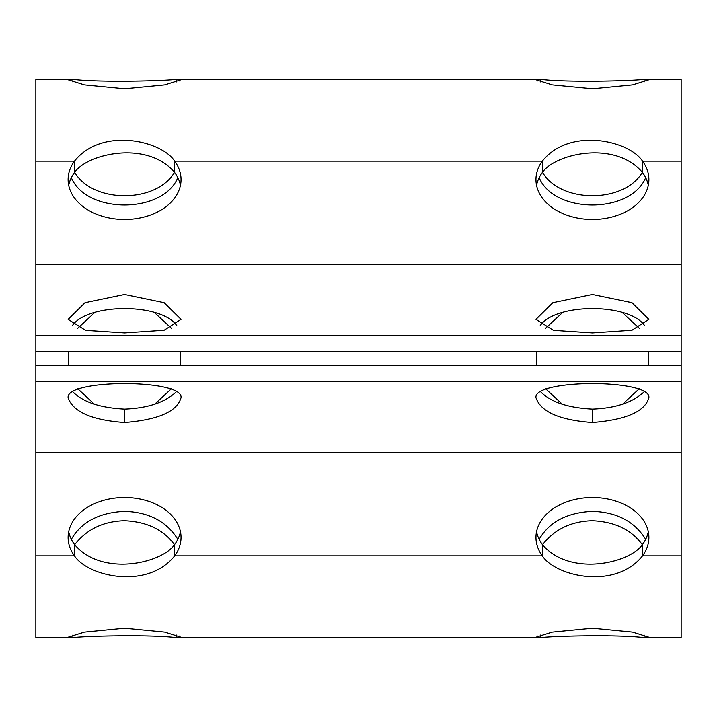 <?xml version="1.0" encoding="UTF-8"?>
<svg xmlns="http://www.w3.org/2000/svg" width="717" height="717" viewBox="0 0 717 717"><rect width="100%" height="100%" fill="white"/><g stroke="black" fill="none" stroke-linecap="round" stroke-linejoin="round"><path stroke-width="1.08" d="M70.051 635.979L70.051 637.592L68.115 637.189L84.436 632.08L124.543 628.182L164.695 632.071L181.042 637.189L176.265 637.592C149.754 634.411 85.959 635.988 72.892 637.592L35.85 637.592L35.85 555.845L74.478 555.845L74.478 544.445C101.877 577.239 162.176 563.239 174.679 544.445L174.679 555.845C147.254 590.315 87.528 576.262 74.478 555.845A56.464 39.928 0 0 1 68.115 537.436A56.464 39.928 0 0 1 124.579 497.508A56.464 39.928 0 0 1 181.042 537.436A56.464 39.928 0 0 1 174.679 555.845L542.321 555.845L542.321 544.445C569.719 577.239 630.019 563.239 642.522 544.445L642.522 555.845C615.096 590.315 555.37 576.262 542.321 555.845A56.464 39.928 0 0 1 535.957 537.436A56.464 39.928 0 0 1 592.421 497.508A56.464 39.928 0 0 1 648.885 537.436A56.464 39.928 0 0 1 642.522 555.845L681.15 555.845L681.15 637.592L644.108 637.592C617.597 634.411 553.802 635.988 540.735 637.592L535.957 637.189L552.278 632.08L592.385 628.182L632.537 632.071L648.885 637.189L646.949 637.592L646.949 635.979M537.893 635.979L537.893 637.592L179.107 637.592L179.107 635.979M174.679 544.445A56.464 39.928 180 0 0 180.46 531.727M68.698 531.727A56.464 39.928 180 0 0 74.478 544.445M642.522 544.445A56.464 39.928 180 0 0 648.302 531.727M536.54 531.727A56.464 39.928 180 0 0 542.321 544.445M35.85 381.659L681.15 381.659L681.15 365.527L35.85 365.527L35.85 555.845M681.15 381.659L681.15 555.845M540.08 391.186C550.181 401.896 567.631 407.874 592.421 409.111C616.037 408.215 633.487 402.237 644.762 391.186M72.238 391.186C82.338 401.896 99.788 407.874 124.579 409.111C148.195 408.215 165.645 402.237 176.92 391.186M592.421 422.519C559.529 420.126 540.708 411.836 535.957 397.648C533.591 378.881 651.197 378.863 648.885 397.648C645.076 411.495 626.255 419.786 592.421 422.519L592.421 409.111M124.579 422.519C91.686 420.126 72.865 411.836 68.115 397.648C65.749 378.881 183.355 378.863 181.042 397.648C177.233 411.495 158.412 419.786 124.579 422.519L124.579 409.111M35.85 335.341L35.85 79.408L72.892 79.408C99.403 82.589 163.198 81.012 176.265 79.408L540.735 79.408C567.246 82.589 631.041 81.012 644.108 79.408L681.15 79.408L681.15 335.341L35.85 335.341L35.85 365.527M681.15 365.527L681.15 351.473L35.85 351.473M542.509 172.313C560.622 203.529 624.211 203.538 642.333 172.313M645.667 177.682C630.539 214.06 554.349 214.096 539.175 177.682M622.428 312.675L639.358 328.35M648.41 351.473L648.41 365.527M639.358 388.65L622.428 404.325M562.415 404.325L545.485 388.65M536.433 365.527L536.433 351.473M545.485 328.35L562.415 312.675M642.333 544.687C631.381 529.711 614.747 521.725 592.421 520.721C571.243 521.259 554.608 529.245 542.509 544.687M539.175 539.318C549.294 521.913 567.039 512.583 592.421 511.346C616.79 512.144 634.545 521.465 645.667 539.318M174.491 544.687C163.539 529.711 146.904 521.725 124.579 520.721C103.4 521.259 86.766 529.245 74.667 544.687M71.333 539.318C81.451 521.913 99.197 512.583 124.579 511.346C148.948 512.144 166.702 521.465 177.825 539.318M154.585 312.675L171.515 328.35M180.567 351.473L180.567 365.527M171.515 388.65L154.585 404.325M94.572 404.325L77.642 388.65M68.59 365.527L68.59 351.473M77.642 328.35L94.572 312.675M74.667 172.313C92.78 203.529 156.369 203.538 174.491 172.313M177.825 177.682C162.696 214.06 86.506 214.096 71.333 177.682M681.15 335.341L681.15 351.473M648.302 185.273A56.464 39.928 0 0 0 642.522 172.555C615.123 139.761 554.824 153.761 542.321 172.555A56.464 39.928 0 0 0 536.54 185.273M681.15 161.155L642.522 161.155A56.464 39.928 180 0 1 648.885 179.564A56.464 39.928 180 0 1 592.421 219.492A56.464 39.928 180 0 1 535.957 179.564A56.464 39.928 180 0 1 542.321 161.155C569.746 126.685 629.472 140.738 642.522 161.155L642.522 172.555M542.321 172.555L542.321 161.155L174.679 161.155A56.464 39.928 180 0 1 181.042 179.564A56.464 39.928 180 0 1 124.579 219.492A56.464 39.928 180 0 1 68.115 179.564A56.464 39.928 180 0 1 74.478 161.155C101.904 126.685 161.63 140.738 174.679 161.155L174.679 172.555C147.281 139.761 86.981 153.761 74.478 172.555A56.464 39.928 0 0 0 68.698 185.273M180.46 185.273A56.464 39.928 0 0 0 174.679 172.555M74.478 172.555L74.478 161.155L35.85 161.155M644.762 325.814C629.436 302.825 555.406 302.825 540.08 325.814M176.92 325.814C161.594 302.825 87.564 302.825 72.238 325.814M592.421 332.921L553.443 330.349L535.957 319.352L552.861 302.699L592.394 294.481L631.973 302.691L648.885 319.352L631.973 330.241L592.421 332.921M124.579 332.921L85.601 330.349L68.115 319.352L85.018 302.699L124.552 294.481L164.13 302.691L181.042 319.352L164.13 330.241L124.579 332.921M646.949 81.021L646.949 79.408L648.885 79.811L632.564 84.92L592.457 88.818L552.305 84.929L535.957 79.811L537.893 79.408L537.893 81.021M179.107 81.021L179.107 79.408L181.042 79.811L164.722 84.92L124.615 88.818L84.463 84.929L68.115 79.811L70.051 79.408L70.051 81.021M681.15 452.535L35.85 452.535M176.265 79.408L176.265 82.025M644.108 79.408L644.108 82.025M644.108 634.975L644.108 637.592M540.735 637.592L540.735 634.975M176.265 634.975L176.265 637.592M72.892 637.592L72.892 634.975M72.892 82.025L72.892 79.408M540.735 82.025L540.735 79.408M35.85 264.465L681.15 264.465"/></g></svg>
